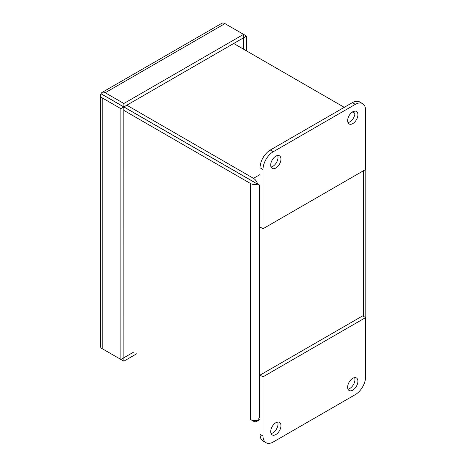 <?xml version="1.0" encoding="UTF-8"?>
<svg xmlns="http://www.w3.org/2000/svg" width="466" height="466" viewBox="0 0 466 466"><rect width="100%" height="100%" fill="white"/><g stroke="black" fill="none" stroke-linecap="round" stroke-linejoin="round"><path stroke-width="0.7" d="M104.64 95.845L101.046 93.73A6.268 3.617 60 0 1 102.089 92.425A6.268 3.617 60 0 1 105.223 92.734L224.95 23.609A6.268 3.617 -120 0 0 221.816 23.3L102.089 92.425M136.701 353.764L123.857 361.179L105.223 350.426A6.268 3.617 60 0 1 105.205 350.415M100.4 95.349L100.4 346.139A6.268 3.617 0 0 0 102.235 348.702L102.235 97.907A6.268 3.617 180 0 1 100.4 95.349A6.268 3.617 180 0 1 101.011 93.788L102.235 94.458M224.95 23.609L243.578 34.367L243.578 37.781L123.857 106.9L101.046 93.73M246.566 50.922L246.566 36.092L243.578 34.367L123.857 103.493L105.223 92.734M123.857 103.493L123.857 106.9M246.566 36.092L243.578 37.781M123.857 361.179L123.822 106.959L101.011 93.788M102.235 97.907L120.869 108.665L120.869 359.455L102.235 348.702M120.869 359.455L123.822 357.748M120.869 108.665L123.822 106.959L257.622 184.204A6.268 3.617 180 0 1 250.487 183.499L123.822 110.372M105.194 96.2C104.396 95.74 104.396 95.728 105.194 96.165C104.413 95.693 104.425 95.687 105.223 96.147C104.425 95.687 104.413 95.693 105.194 96.165C104.396 95.728 104.396 95.74 105.194 96.2M243.613 49.215L243.613 37.798M133.748 352.057L123.857 357.772M273.262 441.984L355.337 394.597A14.51 8.376 120 0 0 365.6 376.825L365.6 317.591L263.005 376.825L263.005 436.06A14.51 8.376 120 0 0 266.01 442.7A14.51 8.376 120 0 0 273.262 441.984M270.699 431.615A7.252 4.188 -60 0 1 273.862 424.316A7.252 4.188 -60 0 1 279.454 422.371A7.252 4.188 -60 0 1 279.454 430.747A7.252 4.188 -60 0 1 272.202 434.935A7.252 4.188 -60 0 1 270.699 431.615M347.648 387.194A7.252 4.188 -60 0 1 350.811 379.889A7.252 4.188 -60 0 1 356.403 377.949A7.252 4.188 -60 0 1 356.403 386.326A7.252 4.188 -60 0 1 349.145 390.514A7.252 4.188 -60 0 1 347.648 387.194M263.005 376.825L260.051 375.118L260.051 434.353A14.51 8.376 120 0 0 263.051 440.993L266.01 442.7M365.6 317.591L362.647 315.884L260.051 375.118M271.037 433.537A7.252 4.188 120 0 0 276.501 429.04A7.252 4.188 120 0 0 277.666 422.062M347.986 389.116A7.252 4.188 120 0 0 353.449 384.619A7.252 4.188 120 0 0 354.609 377.641M355.337 104.349L273.262 151.735A14.51 8.376 120 0 0 263.005 169.507L263.005 228.742L365.6 169.507L365.6 110.273A14.51 8.376 120 0 0 362.595 103.633A14.51 8.376 120 0 0 355.337 104.349L352.383 102.642L270.309 150.029A14.51 8.376 120 0 0 260.051 167.801L260.051 227.035L263.005 228.742M357.905 114.718A7.252 4.188 -60 0 1 354.737 122.016A7.252 4.188 -60 0 1 349.145 123.962A7.252 4.188 -60 0 1 349.145 115.585A7.252 4.188 -60 0 1 356.403 111.397A7.252 4.188 -60 0 1 357.905 114.718M280.957 159.139A7.252 4.188 -60 0 1 277.788 166.444A7.252 4.188 -60 0 1 272.202 168.383A7.252 4.188 -60 0 1 272.202 160.007A7.252 4.188 -60 0 1 279.454 155.819A7.252 4.188 -60 0 1 280.957 159.139M362.595 103.633L359.641 101.926A14.51 8.376 120 0 0 352.383 102.642M347.986 122.564A7.252 4.188 120 0 0 354.952 113.011A7.252 4.188 120 0 0 354.609 111.089M271.037 166.985A7.252 4.188 120 0 0 278.004 157.432A7.252 4.188 120 0 0 277.666 155.51M257.622 420.163A6.268 3.617 180 0 1 250.487 419.458L253.475 421.182A6.268 3.617 60 0 0 256.609 421.491A6.268 3.617 60 0 0 257.651 420.186L259.352 417.792L257.651 420.186M256.399 183.464L253.44 181.792M260.051 417.39L259.352 417.792L259.352 185.165L257.622 184.204M260.051 174.529L253.475 178.327A6.268 3.617 60 0 1 257.651 184.152M253.475 178.327L126.81 105.194M118.708 103.93L253.475 181.734M233.693 43.489L344.269 107.331M352.366 112.009L354.935 113.488M114.927 101.751L104.652 95.833M263.005 436.06L260.051 434.353M260.051 167.801L263.005 169.507M273.262 151.735L270.309 150.029M250.487 183.499L250.487 419.458M363.34 170.812L363.34 316.286M259.352 185.165L260.051 184.763M260.051 419.505L256.609 421.491M365.175 169.752L365.175 317.346"/></g></svg>
